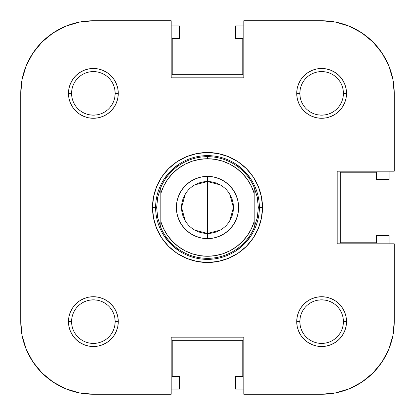 <?xml version="1.0" encoding="UTF-8"?>
<svg xmlns="http://www.w3.org/2000/svg" width="415" height="415" viewBox="0 0 415 415"><rect width="100%" height="100%" fill="white"/><g stroke="black" fill="none" stroke-linecap="round" stroke-linejoin="round"><path stroke-width="0.62" d="M335.792 392.855L349.42 388.72L335.792 392.855L321.625 394.25A72.625 72.625 0 0 0 394.25 321.625L394.25 243.813L337.188 243.813L337.188 171.188L394.25 171.188L394.25 93.375A72.625 72.625 0 0 0 321.625 20.75L243.813 20.75L321.625 20.75L335.792 22.145L349.42 26.28L361.973 32.987L372.976 42.024L382.013 53.027L388.72 65.58L392.855 79.208L388.72 65.58L382.013 53.027L372.976 42.024L361.973 32.987L372.976 42.024L382.013 53.027L388.72 65.58L392.855 79.208L394.25 93.375L394.25 171.188L337.188 171.188L337.188 243.813L394.25 243.813L394.25 321.625L392.855 335.792L388.72 349.42L382.013 361.973L372.976 372.976L382.013 361.973L372.976 372.976L361.973 382.013L372.976 372.976L361.973 382.013L349.42 388.72L361.973 382.013L372.976 372.976L382.013 361.973L388.72 349.42L392.855 335.792M53.027 32.987L65.58 26.28L79.208 22.145L65.58 26.28L53.027 32.987L42.024 42.024L32.987 53.027L42.024 42.024L53.027 32.987L65.58 26.28L79.208 22.145L93.375 20.75L171.188 20.75L171.188 77.812L243.813 77.812L243.813 20.75L243.813 77.812L171.188 77.812L171.188 20.75L93.375 20.75A72.625 72.625 0 0 0 20.75 93.375L20.75 321.625L20.75 93.375L22.145 79.208L26.28 65.58L32.987 53.027L42.024 42.024L53.027 32.987L42.024 42.024L32.987 53.027L26.28 65.58L22.145 79.208M32.987 361.973L26.28 349.42L22.145 335.792L26.28 349.42L32.987 361.973L42.024 372.976L53.027 382.013L42.024 372.976L32.987 361.973L26.28 349.42L22.145 335.792L20.75 321.625A72.625 72.625 0 0 0 93.375 394.25L79.208 392.855L65.58 388.72L53.027 382.013L42.024 372.976L32.987 361.973L42.024 372.976L53.027 382.013L65.58 388.72M114.742 317.376L115.163 321.625L118.275 321.625A24.9 24.9 0 0 1 93.375 346.525A24.9 24.9 0 0 1 68.475 321.625L71.588 321.625A21.788 21.788 0 0 0 93.375 343.413A21.788 21.788 0 0 0 115.163 321.625A21.788 21.788 0 0 1 93.375 343.413A21.788 21.788 0 0 1 71.588 321.625A21.788 21.788 0 0 1 93.375 299.838A21.788 21.788 0 0 1 115.163 321.625A21.788 21.788 0 0 0 93.375 299.838A21.788 21.788 0 0 0 71.588 321.625L68.475 321.625L68.952 326.481L70.368 331.154L72.672 335.46L75.769 339.231L79.54 342.328L83.846 344.632L88.519 346.048L93.375 346.525L98.231 346.048L102.904 344.632L107.21 342.328L110.981 339.231L114.078 335.46L116.382 331.154L117.798 326.481L118.275 321.625L117.798 316.769L116.382 312.096L114.078 307.79L110.981 304.019L107.21 300.922L102.904 298.618L98.231 297.202L93.375 296.725L88.519 297.202L83.846 298.618L79.54 300.922L75.769 304.019L72.672 307.79L70.368 312.096L68.952 316.769L68.475 321.625A24.9 24.9 0 0 1 93.375 296.725A24.9 24.9 0 0 1 118.275 321.625L115.163 321.625L114.742 325.894M97.644 300.258L93.375 299.838L89.126 300.258M325.894 300.258L321.625 299.838L317.376 300.258M300.258 317.356L299.838 321.625A21.788 21.788 0 0 0 321.625 343.413A21.788 21.788 0 0 0 343.413 321.625L346.525 321.625A24.9 24.9 0 0 1 321.625 346.525A24.9 24.9 0 0 1 296.725 321.625L299.838 321.625A21.788 21.788 0 0 1 321.625 299.838A21.788 21.788 0 0 1 343.413 321.625A21.788 21.788 0 0 1 321.625 343.413A21.788 21.788 0 0 1 299.838 321.625L296.725 321.625L297.202 326.481L298.618 331.154L300.922 335.46L304.019 339.231L307.79 342.328L312.096 344.632L316.769 346.048L321.625 346.525L326.481 346.048L331.154 344.632L335.46 342.328L339.231 339.231L342.328 335.46L344.632 331.154L346.048 326.481L346.525 321.625L346.048 316.769L344.632 312.096L342.328 307.79L339.231 304.019L335.46 300.922L331.154 298.618L326.481 297.202L321.625 296.725L316.769 297.202L312.096 298.618L307.79 300.922L304.019 304.019L300.922 307.79L298.618 312.096L297.202 316.769L296.725 321.625A24.9 24.9 0 0 1 321.625 296.725A24.9 24.9 0 0 1 346.525 321.625L343.413 321.625A21.788 21.788 0 0 0 321.625 299.838A21.788 21.788 0 0 0 299.838 321.625L300.258 325.874M300.258 89.106L299.838 93.375A21.788 21.788 0 0 0 321.625 115.163A21.788 21.788 0 0 0 343.413 93.375L346.525 93.375A24.9 24.9 0 0 1 321.625 118.275A24.9 24.9 0 0 1 296.725 93.375L299.838 93.375A21.788 21.788 0 0 1 321.625 71.588A21.788 21.788 0 0 1 343.413 93.375A21.788 21.788 0 0 1 321.625 115.163A21.788 21.788 0 0 1 299.838 93.375L296.725 93.375L297.202 98.231L298.618 102.904L300.922 107.21L304.019 110.981L307.79 114.078L312.096 116.382L316.769 117.798L321.625 118.275L326.481 117.798L331.154 116.382L335.46 114.078L339.231 110.981L342.328 107.21L344.632 102.904L346.048 98.231L346.525 93.375L346.048 88.519L344.632 83.846L342.328 79.54L339.231 75.769L335.46 72.672L331.154 70.368L326.481 68.952L321.625 68.475L316.769 68.952L312.096 70.368L307.79 72.672L304.019 75.769L300.922 79.54L298.618 83.846L297.202 88.519L296.725 93.375A24.9 24.9 0 0 1 321.625 68.475A24.9 24.9 0 0 1 346.525 93.375L343.413 93.375A21.788 21.788 0 0 0 321.625 71.588A21.788 21.788 0 0 0 299.838 93.375L300.258 97.624M317.356 114.742L321.625 115.163L325.874 114.742M114.742 89.126L115.163 93.375L118.275 93.375A24.9 24.9 0 0 1 93.375 118.275A24.9 24.9 0 0 1 68.475 93.375L71.588 93.375A21.788 21.788 0 0 0 93.375 115.163A21.788 21.788 0 0 0 115.163 93.375A21.788 21.788 0 0 1 93.375 115.163A21.788 21.788 0 0 1 71.588 93.375A21.788 21.788 0 0 1 93.375 71.588A21.788 21.788 0 0 1 115.163 93.375A21.788 21.788 0 0 0 93.375 71.588A21.788 21.788 0 0 0 71.588 93.375L68.475 93.375L68.952 98.231L70.368 102.904L72.672 107.21L75.769 110.981L79.54 114.078L83.846 116.382L88.519 117.798L93.375 118.275L98.231 117.798L102.904 116.382L107.21 114.078L110.981 110.981L114.078 107.21L116.382 102.904L117.798 98.231L118.275 93.375L117.798 88.519L116.382 83.846L114.078 79.54L110.981 75.769L107.21 72.672L102.904 70.368L98.231 68.952L93.375 68.475L88.519 68.952L83.846 70.368L79.54 72.672L75.769 75.769L72.672 79.54L70.368 83.846L68.952 88.519L68.475 93.375A24.9 24.9 0 0 1 93.375 68.475A24.9 24.9 0 0 1 118.275 93.375L115.163 93.375L114.742 97.644M89.106 114.742L93.375 115.163L97.624 114.742M389.063 235.513L389.063 243.813L389.063 235.513L376.613 235.513L389.063 235.513M235.513 25.938L243.813 25.938L235.513 25.938L235.513 38.388L235.513 25.938M179.488 389.063L171.188 389.063L179.488 389.063L179.488 376.613L179.488 389.063M171.188 25.938L179.488 25.938L179.488 38.388L172.225 38.388L172.225 74.7L242.775 74.7L242.775 38.388L235.513 38.388L242.775 38.388L242.775 74.7L172.225 74.7L172.225 38.388L179.488 38.388L179.488 25.938L171.188 25.938M389.063 171.188L389.063 179.488L376.613 179.488L376.613 172.225L340.3 172.225L340.3 242.775L376.613 242.775L376.613 235.513L376.613 242.775L340.3 242.775L340.3 172.225L376.613 172.225L376.613 179.488L389.063 179.488L389.063 171.188M243.813 389.063L235.513 389.063L235.513 376.613L242.775 376.613L242.775 340.3L172.225 340.3L172.225 376.613L179.488 376.613L172.225 376.613L172.225 340.3L242.775 340.3L242.775 376.613L235.513 376.613L235.513 389.063L243.813 389.063M259.375 207.484L262.488 207.5A54.988 54.988 0 0 1 207.5 262.488A54.988 54.988 0 0 1 152.513 207.5L155.625 207.484M171.188 394.25L93.375 394.25L171.188 394.25L171.188 337.188L171.188 394.25M155.625 207.516L152.513 207.5A54.988 54.988 0 0 1 207.5 152.513A54.988 54.988 0 0 1 262.488 207.5L261.429 196.772L258.301 186.46L253.223 176.951L246.38 168.62L238.049 161.777L228.541 156.699L218.228 153.571L207.5 152.513L196.772 153.571L186.46 156.699L176.951 161.777L168.62 168.62L161.777 176.951L156.699 186.46L153.571 196.772L152.513 207.5L153.571 218.228L156.699 228.541L161.777 238.049L168.62 246.38L176.951 253.223L186.46 258.301L196.772 261.429L207.5 262.488L218.228 261.429L228.541 258.301L238.049 253.223L246.38 246.38L253.223 238.049L258.301 228.541L261.429 218.228L262.488 207.5L259.375 207.516M250.644 236.306L244.181 244.181L236.306 250.644M178.694 250.644L170.819 244.181L164.356 236.306M164.356 178.694L170.819 170.819L178.694 164.356M236.306 164.356L244.181 170.819L250.644 178.694M321.625 394.25L243.813 394.25L243.813 337.188L171.188 337.188L243.813 337.188L243.813 394.25L321.625 394.25M335.792 22.145L349.42 26.28L361.973 32.987L372.976 42.024L382.013 53.027M349.42 388.72L361.973 382.013M72.008 97.624L71.588 93.375M89.126 72.008L93.375 71.588M317.376 72.008L321.625 71.588M342.992 89.126L343.413 93.375M325.874 342.992L321.625 343.413M342.992 317.376L343.413 321.625M97.624 342.992L93.375 343.413M72.008 325.874L71.588 321.625M160.812 187.383L160.812 193.426A48.763 48.763 0 0 1 207.5 158.738L207.5 156.663A50.838 50.838 0 0 0 160.812 187.383L160.812 193.426L163.645 186.179L167.598 179.472L172.562 173.486L178.419 168.36L185.012 164.231L192.181 161.207L199.745 159.36L207.5 158.738L215.255 159.36L222.819 161.207L229.988 164.231L236.581 168.36L242.438 173.486L247.402 179.472L251.355 186.179L254.188 193.426L254.188 221.574L251.355 228.821L247.402 235.528L242.438 241.514L236.581 246.64L229.988 250.769L222.819 253.793L215.255 255.64L207.5 256.263L199.745 255.64L192.181 253.793L185.012 250.769L178.419 246.64L172.562 241.514L167.598 235.528L163.645 228.821L160.812 221.574L160.812 193.426L160.812 227.617L157.71 217.771L156.663 207.5L157.71 197.229L160.812 187.383A50.838 50.838 0 0 1 254.188 187.383L257.29 197.229A50.838 50.838 0 0 1 257.29 197.234L258.338 207.5L257.29 217.771A50.838 50.838 0 0 1 257.29 217.776L254.188 227.617L254.188 187.383L257.29 197.229A50.838 50.838 0 0 0 257.29 197.224L258.338 207.5L257.29 217.771L254.188 227.617A50.838 50.838 0 0 1 207.5 258.338L207.5 259.375A51.875 51.875 0 0 0 259.375 207.5A51.875 51.875 0 0 0 207.5 155.625A51.875 51.875 0 0 1 259.375 207.5A51.875 51.875 0 0 1 207.5 259.375L207.5 258.338A50.838 50.838 0 0 1 160.812 227.617L157.71 217.771A50.838 50.838 0 0 0 157.71 217.776L156.663 207.5L157.71 197.229L160.812 187.383M207.5 155.625L207.5 156.663L207.5 155.625A51.875 51.875 0 0 0 155.625 207.5A51.875 51.875 0 0 0 207.5 259.375A51.875 51.875 0 0 1 155.625 207.5A51.875 51.875 0 0 1 207.5 155.625M194.848 184.857L207.5 181.563A25.938 25.938 0 0 0 181.563 207.5A25.938 25.938 0 0 0 207.5 233.438L207.5 238.625A31.125 31.125 0 0 1 176.375 207.5A31.125 31.125 0 0 1 207.5 176.375L207.5 233.438A25.938 25.938 0 0 1 181.563 207.5A25.938 25.938 0 0 1 207.5 181.563L220.152 184.857M220.152 230.143L207.5 233.438L194.848 230.143M185.266 220.853L181.563 207.5L185.266 194.147M207.5 238.625L213.575 238.028L219.411 236.254L224.79 233.38L229.511 229.511L233.38 224.79L236.254 219.411L238.028 213.575L238.625 207.5L238.028 201.425L236.254 195.59L233.38 190.21L229.511 185.489L224.79 181.62L219.411 178.746L213.575 176.972L207.5 176.375L201.425 176.972L195.59 178.746L190.21 181.62L185.489 185.489L181.62 190.21L178.746 195.59L176.972 201.425L176.375 207.5L176.972 213.575L178.746 219.411L181.62 224.79L185.489 229.511L190.21 233.38L195.59 236.254L201.425 238.028L207.5 238.625L207.5 181.563A25.938 25.938 0 0 1 233.438 207.5A25.938 25.938 0 0 1 207.5 233.438A25.938 25.938 0 0 0 233.438 207.5A25.938 25.938 0 0 0 207.5 181.563L207.5 176.375A31.125 31.125 0 0 1 238.625 207.5A31.125 31.125 0 0 1 207.5 238.625M229.734 194.147L233.438 207.5L229.734 220.853M254.188 187.383A50.838 50.838 0 0 0 207.5 156.663L207.5 158.738A48.763 48.763 0 0 1 254.188 193.426L254.188 187.383M254.188 221.574A48.763 48.763 0 0 1 160.812 221.574L160.812 227.617A50.838 50.838 0 0 0 254.188 227.617L254.188 221.574"/></g></svg>
